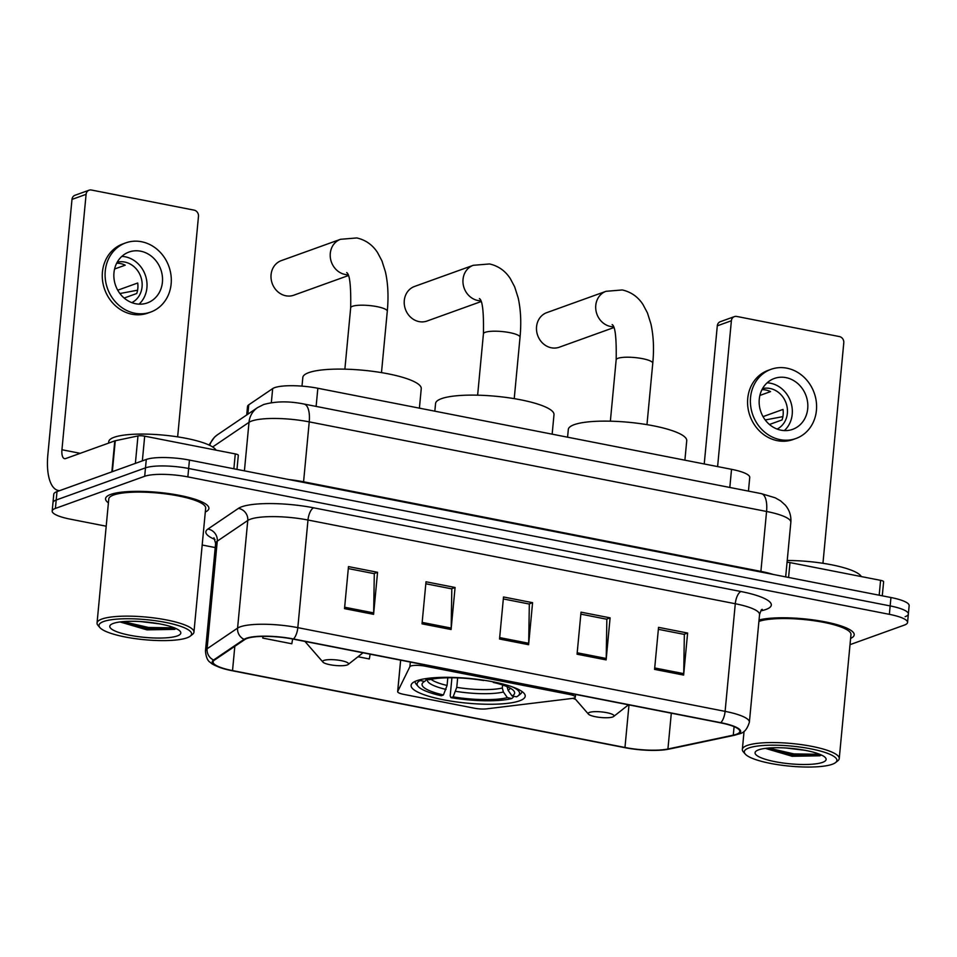 <?xml version="1.0" encoding="UTF-8"?>
<svg xmlns="http://www.w3.org/2000/svg" width="957" height="957" viewBox="0 0 957 957"><rect width="100%" height="100%" fill="white"/><g stroke="black" fill="none" stroke-linecap="round" stroke-linejoin="round"><path stroke-width="1.44" d="M410.912 665.988A10.814 2.345 -174.6 0 0 409.895 666.682L397.705 691.468A10.814 2.345 -174.6 0 0 397.645 691.66A10.814 2.345 -174.6 0 0 403.71 694.363L474.313 708.192A10.814 2.345 -174.6 0 0 486.515 708.862L572.059 698.454A10.814 2.345 -174.6 0 0 575.324 697.115A10.814 2.345 -174.6 0 0 569.259 694.399L425.303 666.204A10.814 2.345 -174.6 0 0 410.912 665.988M416.797 680.726A57.312 12.405 -174.6 0 0 411.091 685.391A57.312 12.405 -174.6 0 0 454.802 701.696A57.312 12.405 -174.6 0 0 519.495 700.847A57.312 12.405 -174.6 0 0 525.214 696.182A57.312 12.405 -174.6 0 0 481.491 679.877A57.312 12.405 -174.6 0 0 416.797 680.726M246.715 414.943L247.516 406.498A32.442 7.022 5.4 0 1 248.748 404.823L272.673 388.602A32.442 7.022 5.4 0 1 274.671 387.645A32.442 7.022 5.4 0 1 317.844 388.255L731.531 469.313A32.442 7.022 5.4 0 1 749.738 477.435L748.446 491.108M905.119 616.691A32.442 7.022 -174.6 0 0 908.36 614.047L909.15 605.649A32.442 7.022 -174.6 0 0 890.943 597.515L189.45 460.078A32.442 7.022 -174.6 0 0 146.289 459.456L57.001 491.599A32.442 7.022 -174.6 0 0 53.771 494.243L52.982 502.652A32.442 7.022 -174.6 0 1 56.212 500.009A32.442 7.022 -174.6 0 0 52.982 502.652L52.18 511.062A32.442 7.022 -174.6 0 0 70.387 519.184L106.203 526.206M850.019 644.659L904.329 625.1A32.442 7.022 -174.6 0 0 907.559 622.457A32.442 7.022 -174.6 0 0 889.364 614.334L187.859 476.897A32.442 7.022 -174.6 0 0 144.698 476.275L145.488 467.865L56.212 500.009L145.488 467.865A32.442 7.022 -174.6 0 1 188.649 468.487A32.442 7.022 -174.6 0 0 145.488 467.865L146.289 459.456M889.364 614.334L890.154 605.925L188.649 468.487L890.154 605.925A32.442 7.022 -174.6 0 1 908.36 614.047A32.442 7.022 -174.6 0 0 890.154 605.925L890.943 597.515M110.713 494.434A51.905 11.233 -174.6 0 0 105.545 498.657A51.905 11.233 -174.6 0 0 108.404 502.856A51.905 11.233 -174.6 0 1 105.545 498.657A51.905 11.233 -174.6 0 1 110.713 494.434A51.905 11.233 -174.6 0 1 169.305 493.668A51.905 11.233 -174.6 0 1 208.901 508.43A51.905 11.233 -174.6 0 0 169.305 493.668A51.905 11.233 -174.6 0 0 110.713 494.434M247.062 638.439A34.608 7.489 5.4 0 1 293.105 639.097L720.394 722.81A34.608 7.489 5.4 0 1 739.809 731.483A34.608 7.489 5.4 0 1 733.289 735.143L667.926 748.996A34.608 7.489 5.4 0 1 624.969 747.477L232.527 670.594A34.608 7.489 5.4 0 1 213.112 661.921A34.608 7.489 5.4 0 1 214.416 660.139L244.92 639.467A34.608 7.489 5.4 0 1 247.062 638.439M246.284 638.283A35.469 7.68 -174.6 0 0 244.095 639.336L213.59 660.007A35.469 7.68 -174.6 0 0 224.07 668.823A35.469 7.68 -174.6 0 0 232.156 670.725L624.598 747.62A35.469 7.68 -174.6 0 0 662.4 750.049A35.469 7.68 -174.6 0 0 668.632 749.164L733.983 735.323A35.469 7.68 -174.6 0 0 720.777 722.679L293.476 638.965A35.469 7.68 -174.6 0 0 246.284 638.283M658.356 629.323L684.351 634.419L683.717 673.644A8.649 3.529 101.1 0 1 683.633 675.08L687.616 633.044L658.548 627.349L654.576 669.386L683.633 675.08M683.98 634.347L687.616 633.044M580.839 614.143L606.846 619.239L606.212 658.464A8.649 3.529 101.1 0 1 606.128 659.899L610.099 617.851L581.031 612.157L577.059 654.205L606.128 659.899M606.463 619.167L610.099 617.851M348.3 568.578L374.295 573.674L373.661 612.899A8.649 3.529 101.1 0 1 373.589 614.334L377.56 572.298L348.492 566.604L344.52 608.64L373.589 614.334M373.924 573.602L377.56 572.298M425.817 583.77L451.812 588.866L451.178 628.091A8.649 3.529 101.1 0 1 451.094 629.527L455.077 587.478L426.009 581.784L422.025 623.832L451.094 629.527M451.441 588.782L455.077 587.478M503.334 598.95L529.329 604.046L528.695 643.271A8.649 3.529 101.1 0 1 528.611 644.707L532.582 602.671L503.514 596.977L499.542 639.013L528.611 644.707M528.958 603.975L532.582 602.671M205.3 512.019A51.905 11.233 -174.6 0 0 208.901 508.43A51.905 11.233 -174.6 0 1 205.3 512.019M850.606 638.451A51.905 11.233 -174.6 0 0 854.206 634.862A51.905 11.233 -174.6 0 0 817.601 620.543A51.905 11.233 -174.6 0 0 759.045 619.957A51.905 11.233 -174.6 0 1 817.601 620.543A51.905 11.233 -174.6 0 1 854.206 634.862A51.905 11.233 -174.6 0 1 850.606 638.451M144.698 476.275L55.41 508.418A32.442 7.022 -174.6 0 0 52.18 511.062M202.178 545.012L215.229 547.571M572.86 698.347L575.612 699.376M358.002 656.741L369.33 658.966L370.144 654.193M262.912 636.393L262.756 638.08L291.825 643.774L292.627 639.001M262.756 638.08L263.043 636.381M233.879 468.774L235.278 453.917L144.686 436.165L142.354 460.867M59.669 490.642A43.256 17.645 101.1 0 1 58.329 490.498A43.256 17.645 101.1 0 1 47.85 454.826L71.99 199.403A5.407 4.797 -109.8 0 1 75.005 195.264L89.109 190.192A5.407 4.797 70.2 0 0 86.094 194.331L61.942 449.742A10.814 4.414 -78.9 0 0 64.562 458.666A10.814 4.414 -78.9 0 0 65.65 458.57L114.792 440.878A5.407 1.172 5.4 0 1 115.271 440.746L137.975 435.937A5.407 1.172 5.4 0 1 144.686 436.165M177.643 436.859L198.482 216.342A5.407 4.797 70.2 0 0 194.139 210.145L91.429 190.024A5.407 4.797 70.2 0 0 89.109 190.192M235.278 453.917A5.407 1.172 5.4 0 1 238.317 455.269L236.977 469.385M140.679 251.201A27.035 23.985 70.2 0 0 129.039 252.038A27.035 23.985 70.2 0 0 114.086 279.217A27.035 23.985 70.2 0 0 135.715 303.752A27.035 23.985 70.2 0 0 147.354 302.914A27.035 23.985 70.2 0 0 162.295 275.736A27.035 23.985 70.2 0 0 140.679 251.201M139.04 304.159A27.035 23.985 70.2 0 0 145.823 276.693A27.035 23.985 70.2 0 0 125.176 256.787A27.035 23.985 70.2 0 0 121.838 256.38M131.815 302.639A21.628 19.188 70.2 0 0 141.803 280.58A21.628 19.188 70.2 0 0 124.673 262.039A21.628 19.188 70.2 0 0 117.244 262.158M116.67 263.223A21.628 19.188 -109.8 0 1 120.438 263.558A21.628 19.188 -109.8 0 1 125.223 265.173L114.577 269.013M125.738 242.887L122.915 243.903A36.773 32.61 70.2 0 0 102.59 280.856A36.773 32.61 70.2 0 0 131.994 314.231A36.773 32.61 70.2 0 0 147.833 313.083L150.644 312.078A36.773 32.61 70.2 0 0 170.98 275.114A36.773 32.61 70.2 0 0 141.576 241.738A36.773 32.61 70.2 0 0 125.738 242.887A36.773 32.61 70.2 0 0 105.414 279.851A36.773 32.61 70.2 0 0 134.817 313.214A36.773 32.61 70.2 0 0 150.644 312.078M119.912 293.536L137.593 290.186M124.147 298.046L136.719 293.512A21.628 19.188 -109.8 0 0 137.712 283.009L117.735 290.198M186.962 637.841A46.498 10.06 -174.6 0 0 190.228 636.166A46.498 10.06 -174.6 0 0 161.075 621.595A46.498 10.06 -174.6 0 0 103.631 621.512A46.498 10.06 -174.6 0 0 99.947 627.636A46.498 10.06 -174.6 0 0 139.555 639.192A46.498 10.06 -174.6 0 0 186.962 637.841M190.228 636.166L192.524 634.371A48.663 10.527 -174.6 0 0 193.948 632.158A48.663 10.527 -174.6 0 0 156.828 618.318A48.663 10.527 -174.6 0 0 101.897 619.035A48.663 10.527 -174.6 0 0 97.052 622.995A48.663 10.527 -174.6 0 0 98.033 625.435L99.947 627.636M193.948 632.158L205.671 508.131A48.663 10.527 -174.6 0 0 168.552 494.279A48.663 10.527 -174.6 0 0 113.62 495.008A48.663 10.527 -174.6 0 0 108.775 498.968L97.052 622.995M216.019 450.149A54.071 11.699 -174.6 0 0 171.363 435.985A54.071 11.699 -174.6 0 0 114.134 437.289A54.071 11.699 -174.6 0 0 108.751 441.691L108.62 443.091M159.675 623.88L140.691 621.572M113.321 623.414A35.684 7.728 -174.6 0 0 110.797 624.706A35.684 7.728 -174.6 0 0 133.214 635.879A35.684 7.728 -174.6 0 0 177.272 635.938A35.684 7.728 -174.6 0 0 180.119 631.261A35.684 7.728 -174.6 0 0 149.723 622.385A35.684 7.728 -174.6 0 0 113.321 623.414M120.056 621.942L146.899 629.862L174.688 629.371M174.473 627.876L148.562 627.469L123.118 621.619M175.633 628.893L148.431 628.785L120.486 621.894M480.629 300.761A18.386 16.305 -109.8 0 1 477.806 300.474A18.386 16.305 -109.8 0 1 463.104 283.786A18.386 16.305 -109.8 0 1 473.272 265.304L414.537 286.454A18.386 16.305 70.2 0 0 404.368 304.936A18.386 16.305 70.2 0 0 419.07 321.612A18.386 16.305 70.2 0 0 426.989 321.05L480.976 301.611M514.053 696.337L511.863 698.526A51.475 11.137 -174.6 0 1 450.95 697.641L453.128 696.863A46.498 10.06 -174.6 0 0 507.377 697.641L503.394 692.007L502.317 688.011L502.604 684.973M457.661 677.891L456.764 687.353L453.128 696.863M443.438 694.961L441.261 695.751A51.475 11.137 -174.6 0 1 418.137 686.42A51.475 11.137 -174.6 0 1 420.135 680.547L424.621 681.432A46.498 10.06 -174.6 0 0 423.413 682.197A46.498 10.06 -174.6 0 0 443.438 694.961L447.075 685.463L447.804 677.783M552.153 434.167L553.995 414.692A59.478 12.872 -174.6 0 0 508.622 397.777A59.478 12.872 -174.6 0 0 441.488 398.65A59.478 12.872 -174.6 0 0 435.567 403.495L434.837 411.175M507.019 686.325L508.095 690.32L512.079 695.954L516.565 696.828A51.475 11.137 -174.6 0 0 518.084 695.871L520.369 694.076A53.64 11.604 -174.6 0 0 521.948 691.636A53.64 11.604 -174.6 0 0 521.96 691.48L521.948 691.636M450.95 697.641L450.197 695.883L451.919 677.759M415.147 681.54L415.159 681.396A53.64 11.604 -174.6 0 0 415.147 681.54A53.64 11.604 -174.6 0 0 416.235 684.231L418.137 686.42M518.084 695.871A51.475 11.137 -174.6 0 0 512.115 686.803M420.135 680.547L419.645 679.853M512.079 695.954A46.498 10.06 -174.6 0 0 513.694 690.739A46.498 10.06 -174.6 0 0 493.262 682.413L494.243 682.066M507.377 697.641L511.863 698.526M493.262 682.413L493.011 681.815M427.241 679.326L424.621 681.432M424.776 678.788L424.824 678.86A51.475 11.137 -174.6 0 1 425.698 678.645M484.206 680.283L483.572 680.511A46.498 10.06 -174.6 0 0 429.31 679.733L424.824 678.86M347.881 274.755A18.386 16.305 -109.8 0 1 345.07 274.468A18.386 16.305 -109.8 0 1 330.368 257.78A18.386 16.305 -109.8 0 1 340.525 239.298L281.322 260.615A18.386 16.305 70.2 0 0 271.154 279.097A18.386 16.305 70.2 0 0 285.856 295.785A18.386 16.305 70.2 0 0 293.775 295.211L348.24 275.604M347.235 664.959A12.979 2.811 -174.6 0 0 348.145 664.493A12.979 2.811 -174.6 0 0 340.01 660.426A12.979 2.811 -174.6 0 0 323.98 660.402A12.979 2.811 -174.6 0 0 322.952 662.112A12.979 2.811 -174.6 0 0 334.005 665.342A12.979 2.811 -174.6 0 0 347.235 664.959M419.405 408.161L421.247 388.686A59.478 12.872 -174.6 0 0 375.886 371.759A59.478 12.872 -174.6 0 0 308.74 372.644A59.478 12.872 -174.6 0 0 302.819 377.489L302.005 386.138M613.365 326.768A18.386 16.305 -109.8 0 1 610.554 326.481A18.386 16.305 -109.8 0 1 595.852 309.793A18.386 16.305 -109.8 0 1 606.008 291.311L546.806 312.628A18.386 16.305 70.2 0 0 536.638 331.11A18.386 16.305 70.2 0 0 551.34 347.798A18.386 16.305 70.2 0 0 559.259 347.224L613.724 327.617M612.719 716.972A12.979 2.811 -174.6 0 0 613.628 716.506A12.979 2.811 -174.6 0 0 605.494 712.439A12.979 2.811 -174.6 0 0 589.464 712.415A12.979 2.811 -174.6 0 0 588.435 714.125A12.979 2.811 -174.6 0 0 599.489 717.355A12.979 2.811 -174.6 0 0 612.719 716.972M684.889 460.173L686.731 440.698A59.478 12.872 -174.6 0 0 641.369 423.784A59.478 12.872 -174.6 0 0 574.224 424.657A59.478 12.872 -174.6 0 0 568.302 429.502L567.573 437.193M879.184 595.206L880.584 580.349L789.992 562.596L788.58 577.454M704.232 463.966L717.295 325.835A5.407 4.797 -109.8 0 1 720.31 321.696L734.402 316.611A5.407 4.797 70.2 0 0 731.387 320.751L717.606 466.585M822.948 563.29L843.787 342.773A5.407 4.797 70.2 0 0 839.445 336.577L736.734 316.444A5.407 4.797 70.2 0 0 734.402 316.611M787.061 562.226A5.407 1.172 5.4 0 1 789.992 562.596M880.584 580.349A5.407 1.172 5.4 0 1 883.622 581.7L882.282 595.816M785.972 377.632A27.035 23.985 70.2 0 0 774.333 378.47A27.035 23.985 70.2 0 0 759.391 405.648A27.035 23.985 70.2 0 0 781.008 430.183A27.035 23.985 70.2 0 0 792.647 429.346A27.035 23.985 70.2 0 0 807.6 402.167A27.035 23.985 70.2 0 0 785.972 377.632M784.345 430.59A27.035 23.985 70.2 0 0 791.128 403.124A27.035 23.985 70.2 0 0 770.469 383.219A27.035 23.985 70.2 0 0 767.143 382.812M777.12 429.071A21.628 19.188 70.2 0 0 787.109 407.012A21.628 19.188 70.2 0 0 769.978 388.47A21.628 19.188 70.2 0 0 762.538 388.578M761.975 389.655A21.628 19.188 -109.8 0 1 765.744 389.989A21.628 19.188 -109.8 0 1 770.529 391.604L759.882 395.444M771.043 369.318L768.22 370.323A36.773 32.61 70.2 0 0 747.896 407.287A36.773 32.61 70.2 0 0 777.299 440.663A36.773 32.61 70.2 0 0 793.126 439.514L795.949 438.497A36.773 32.61 70.2 0 0 816.273 401.545A36.773 32.61 70.2 0 0 786.869 368.17A36.773 32.61 70.2 0 0 771.043 369.318A36.773 32.61 70.2 0 0 750.707 406.27A36.773 32.61 70.2 0 0 780.111 439.646A36.773 32.61 70.2 0 0 795.949 438.497M765.217 419.967L782.886 416.618M769.44 424.477L782.025 419.944A21.628 19.188 -109.8 0 0 783.017 409.429L763.028 416.63M832.267 764.272A46.498 10.06 -174.6 0 0 835.533 762.597A46.498 10.06 -174.6 0 0 806.38 748.027A46.498 10.06 -174.6 0 0 748.936 747.943A46.498 10.06 -174.6 0 0 745.252 754.056A46.498 10.06 -174.6 0 0 784.86 765.624A46.498 10.06 -174.6 0 0 832.267 764.272M835.533 762.597L837.818 760.791A48.663 10.527 -174.6 0 0 839.241 758.59A48.663 10.527 -174.6 0 0 802.133 744.737A48.663 10.527 -174.6 0 0 747.202 745.467A48.663 10.527 -174.6 0 0 742.345 749.427A48.663 10.527 -174.6 0 0 743.338 751.867L745.252 754.056M839.241 758.59L850.976 634.551A48.663 10.527 -174.6 0 0 813.857 620.71A48.663 10.527 -174.6 0 0 758.925 621.428A48.663 10.527 -174.6 0 0 758.901 621.44M861.312 576.569A54.071 11.699 -174.6 0 0 787.228 560.503M804.981 750.312L785.996 748.003M758.626 749.845A35.684 7.728 -174.6 0 0 756.102 751.137A35.684 7.728 -174.6 0 0 778.508 762.31A35.684 7.728 -174.6 0 0 822.577 762.37A35.684 7.728 -174.6 0 0 825.413 757.693A35.684 7.728 -174.6 0 0 795.028 748.805A35.684 7.728 -174.6 0 0 758.626 749.845M765.361 748.374L792.193 756.281L819.993 755.803M819.778 754.307L793.855 753.889L768.423 748.051M820.939 755.324L793.736 755.205L765.779 748.326M409.895 666.682L410.326 662.065M271.345 402.646L272.673 388.602M316.121 406.402L317.844 388.255M247.863 414.178L248.748 404.823M729.82 487.46L731.531 469.313M397.705 691.468L400.66 660.163M569.259 694.399L569.367 693.227M425.303 666.204L425.422 665.019M303.525 482.424A5.407 2.201 101.1 0 1 303.572 481.79L760.899 571.389L766.569 511.469A21.628 8.828 -78.9 0 0 761.329 493.633L775.218 497.807L780.589 500.858L785.278 505.105C789.465 510.069 791.319 515.811 790.841 522.307A43.256 9.367 -174.6 0 0 766.569 511.469L309.231 421.87A43.256 9.367 -174.6 0 0 251.679 421.044A43.256 9.367 -174.6 0 0 249.011 422.336L244.418 470.844M288.942 479.565A43.256 9.367 5.4 0 1 303.572 481.79L309.231 421.87A21.628 8.828 -78.9 0 0 303.991 404.033L761.329 493.633M57.001 491.599L55.41 508.418M189.45 460.078L187.859 476.897M208.997 445.005L214.583 437.074L217.514 434.741L257.589 407.586A21.628 20.42 55.9 0 0 249.011 422.336L212.657 446.967M760.863 572.023A5.407 2.201 101.1 0 1 760.899 571.389A43.256 9.367 5.4 0 1 773.196 574.439M217.514 434.741A21.628 20.42 55.9 0 0 209.75 445.364M215.038 539.497A54.071 11.699 5.4 0 1 207.896 529.065L238.401 508.394A54.071 11.699 5.4 0 1 313.681 507.82L740.981 591.534A10.814 4.414 -78.9 0 0 735.287 603.735L307.987 520.022A43.256 9.367 -174.6 0 0 250.435 519.196A43.256 9.367 -174.6 0 0 247.767 520.476L217.263 541.148A43.256 9.367 -174.6 0 0 215.624 543.385L213.937 537.798M740.981 591.534A54.071 11.699 5.4 0 1 765.935 609.477A54.071 11.699 5.4 0 1 761.114 610.805L760.863 610.865M759.559 614.573A43.256 9.367 -174.6 0 0 735.287 603.735L725.107 711.362A43.256 9.367 5.4 0 1 749.379 722.2L759.559 614.573C760.791 610.817 761.688 609.095 762.262 609.394L761.27 609.824M224.07 668.823C216.198 666.239 211.664 664.134 210.48 662.495C207.693 661.06 206.018 657.232 205.456 651.023A43.256 9.367 5.4 0 1 207.083 648.786L237.587 628.115A43.256 9.367 5.4 0 1 240.267 626.823A43.256 9.367 5.4 0 1 297.818 627.648A10.814 4.414 101.1 0 1 293.476 638.965M244.095 639.336A10.814 10.216 55.9 0 1 237.587 628.115L247.767 520.476A10.814 10.216 -124.1 0 0 238.401 508.394M668.632 749.164A10.814 8.685 78 0 0 669.374 749.044L734.737 735.203C739.558 733.11 745.359 735.048 749.379 722.2M207.896 529.065A10.814 10.216 -124.1 0 1 217.263 541.148L207.083 648.786A10.814 10.216 55.9 0 0 213.59 660.007M733.983 735.323A10.814 8.685 78 0 0 734.737 735.203M720.777 722.679A10.814 4.414 -78.9 0 0 725.107 711.362L297.818 627.648L307.987 520.022A10.814 4.414 -78.9 0 1 313.681 507.82M624.969 747.477L628.988 704.902M667.926 748.996L671.312 713.192M733.289 735.143L734.091 726.662M232.527 670.594L234.824 646.31M528.695 643.271L499.674 637.589M451.178 628.091L422.169 622.397M373.661 612.899L344.652 607.216M606.212 658.464L577.191 652.77M683.717 673.644L654.708 667.962M80.209 453.319L61.942 449.742M111.861 471.849L114.792 440.878M86.094 194.331L71.99 199.403M115.271 440.746L112.34 471.681M135.38 463.379L137.975 435.937M479.409 298.584C482.484 300.187 483.823 311.922 483.429 333.79A18.386 3.984 5.4 0 1 485.259 332.294A18.386 3.984 5.4 0 1 509.722 332.641A18.386 3.984 5.4 0 1 520.034 337.247L514.232 398.638M456.764 687.353A40.015 8.661 -174.6 0 0 502.317 688.011M431.069 679.338A40.015 8.661 -174.6 0 0 447.075 685.463M508.095 690.32A41.594 9.008 -174.6 0 0 510.165 688.119M455.723 691.325A41.594 9.008 -174.6 0 0 503.394 692.007M427.54 679.386A41.594 9.008 -174.6 0 0 446.034 689.423M346.673 272.578C349.736 274.18 351.075 285.916 350.681 307.783A18.386 3.984 5.4 0 1 352.511 306.288A18.386 3.984 5.4 0 1 376.974 306.635A18.386 3.984 5.4 0 1 387.286 311.24L381.484 372.632M612.157 324.59C615.219 326.193 616.559 337.929 616.164 359.796A18.386 3.984 5.4 0 1 618.007 358.301A18.386 3.984 5.4 0 1 642.458 358.648A18.386 3.984 5.4 0 1 652.77 363.253L646.968 424.645M731.387 320.751L717.295 325.835M397.645 691.66L400.624 660.163M575.324 697.115L575.576 694.435M257.589 407.586L263.737 404.488C275.772 401.186 289.193 401.031 303.991 404.033M790.841 522.307L785.673 576.892M662.4 750.049L669.374 749.044M907.559 622.457L908.36 614.047M205.456 651.023L215.624 543.385M59.442 490.726L58.329 490.498M520.034 337.247C521.409 322.688 520.787 309.542 518.144 297.783L514.687 286.897L510.26 278.535C505.224 270.807 498.31 265.938 489.541 263.953L473.272 265.304M477.627 395.181L483.429 333.79M387.286 311.24C388.674 296.682 388.04 283.535 385.396 271.776L381.951 260.89L377.525 252.528C372.476 244.801 365.574 239.932 356.805 237.946L340.525 239.298M348.145 664.493L363.014 652.794M322.952 662.112L304.948 641.417M344.879 369.163L350.681 307.783M652.77 363.253C654.157 348.695 653.523 335.548 650.88 323.789L647.434 312.903L643.008 304.541C637.96 296.814 631.058 291.957 622.289 289.959L606.008 291.311M613.628 716.506L628.498 704.807M588.435 714.125L574.367 697.952M610.363 421.188L616.164 359.796M744.056 731.387L742.345 749.427"/></g></svg>

